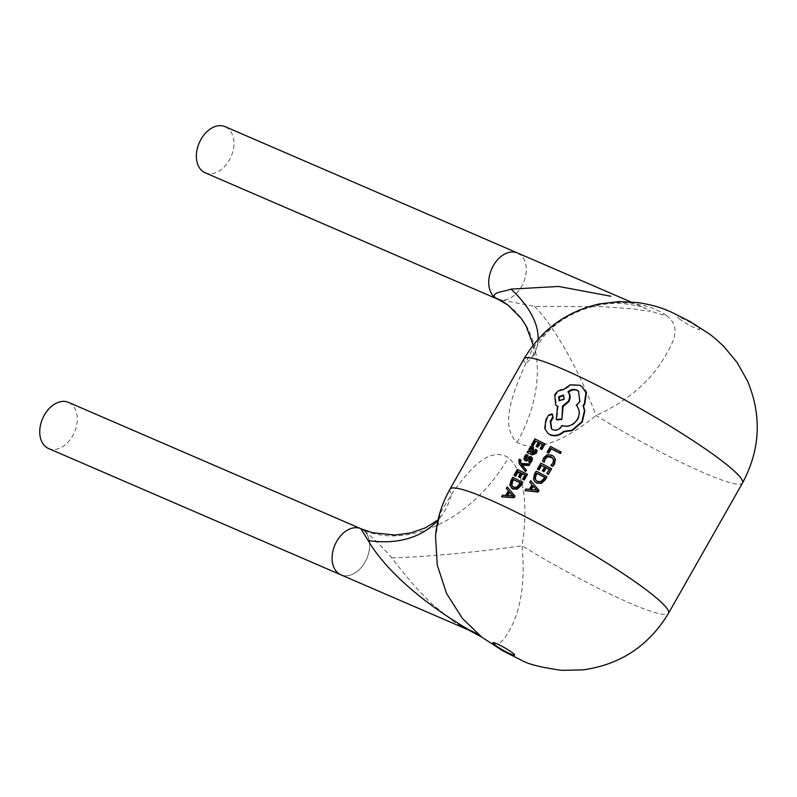<?xml version="1.0" encoding="UTF-8"?>
<svg xmlns="http://www.w3.org/2000/svg" width="797" height="797" viewBox="0 0 797 797"><rect width="100%" height="100%" fill="white"/><g stroke="black" fill="none" stroke-linecap="round" stroke-linejoin="round"><path stroke-width="0.6" stroke-dasharray="3.98 2.99" d="M361.569 528.999L363.203 530.045A25.135 17.335 113.4 0 1 365.953 560.421A25.135 17.335 113.4 0 1 340.907 574.826A25.135 17.335 113.4 0 0 365.953 560.421A25.135 17.335 113.4 0 0 363.203 530.045C374.092 538.742 383.576 548.007 391.666 557.84C406.679 577.436 420.437 593.098 432.94 604.833L452.417 620.564C457.886 624.38 467.68 630.218 469.154 629.899M630.487 301.794L650.452 310.76C648.389 312.095 637.022 308.947 629.58 308.578L602.323 306.706L534.528 306.367L498.264 299.423M497.736 299.194A25.135 17.335 113.4 0 0 522.653 284.559A25.135 17.335 113.4 0 0 519.833 254.323A25.135 17.335 113.4 0 0 517.472 252.968M481.328 636.763L482.972 637.998C498.952 650.412 503.913 641.436 512.889 623.672C521.965 603.528 525.014 577.566 522.035 545.786C526.927 515.33 527.415 474.604 508.406 457.588C487.804 445.613 467.919 471.824 451.58 494.03L440.681 512.531L435.551 536.451C437.264 524.556 438.709 518.309 439.874 517.721L438.211 519.883A125.657 85.478 41.4 0 1 438.211 519.883A125.657 85.478 41.4 0 1 438.001 520.112M666.212 315.433C647.851 302.003 613.301 298.188 586.044 308.05C555.947 319.109 535.793 337.679 525.572 363.771C513.647 391.188 499.131 425.847 517.034 442.385C538.772 454.858 572.615 434.664 596.026 415.526C624.33 402.724 645.968 385.24 660.932 363.063C673.694 342.561 682.451 327.408 666.212 315.433A125.657 89.872 -53.7 0 1 650.452 310.76M552.729 414.57L549.103 415.675L546.583 420.059L545.337 428.836L548.366 433.688M578.761 391.407L580.226 402.027L576.749 405.623C580.096 409.748 580.435 414.44 577.755 419.7C573.72 425.548 568.56 427.65 562.293 426.006L561.935 426.624C559.444 430.151 556.436 431.277 552.899 429.991L551.644 429.095M557.392 406.261L558.069 406.58L556.804 419.969M582.428 387.053L580.266 385.618L570.861 385.25L564.057 389.992C560.48 389.992 557.591 391.785 555.37 395.372L556.346 405.583M507.858 487.405L506.952 488.969L508.894 491.231L506.254 495.814L503.066 495.734L502.16 497.308M522.892 482.404L513.368 477.831L511.624 480.86L510.469 485.742L511.923 488.382M520.73 472.95L521.377 473.259L519.106 477.194M527.504 474.404L517.97 469.832L514.563 475.749M524.954 474.982L525.562 475.281L523.111 479.525M521.039 460.158L520.033 459.69L519.425 460.536L519.893 464.312L525.572 471.565M529.925 464.023L521.417 463.894L520.571 462.728M528.072 455.446L526.877 454.878L525.263 456.83L524.466 459.371L525.392 460.935M531.928 457.388L530.234 456.99L526.937 459.411L525.711 459.042M530.015 458.584L531.25 459.321L529.238 462.29M530.274 458.136L530.702 458.873M537.178 450.345L536.012 449.787L535.355 452.756L532.874 453.314M533.552 447.705L531.33 447.436L529.766 449.01L529.537 451.999L528.511 451.52L527.724 452.905M538.284 442.465L538.931 442.773L536.66 446.709M545.058 443.929L535.524 439.346L532.117 445.264M542.518 444.507L543.116 444.806L540.665 449.05M531.161 481.089L530.254 482.653L532.426 485.114L529.776 489.697L526.359 489.418L525.452 490.982M546.991 476.775L536.67 471.515L534.926 474.544L533.88 479.525L535.295 482.125M544.58 467.022L545.058 467.261L542.787 471.196M551.604 468.785L541.283 463.525L537.875 469.443M549.143 469.353L547.121 473.826M553.795 456.641L552.211 455.565L547.698 455.107L544.132 458.185L542.966 461.533M552.5 457.827L553.885 459.849L553.317 463.446L551.205 465.717M561.227 452.098L550.906 446.828L547.559 452.636M363.203 530.045A25.135 17.335 113.4 0 0 360.842 528.69A25.135 17.335 113.4 0 1 363.203 530.045A125.657 89.872 -53.7 0 0 508.406 457.588M449.996 489.139A125.657 14.236 29.6 0 0 451.58 494.03A125.657 85.478 41.4 0 1 438.22 519.873L438.041 519.933M391.666 557.84A125.657 10.102 -6.6 0 0 522.035 545.786A125.657 14.236 29.6 0 0 630.019 603.19A125.657 14.236 29.6 0 0 668.504 613.272M523.998 358.879A125.657 14.236 -150.4 0 0 525.572 363.771A125.657 62.983 19.7 0 0 536.232 348.867A125.657 62.983 19.7 0 0 536.232 348.857A125.657 62.983 19.7 0 0 538.075 339.293M534.528 306.367A125.657 32.587 67.2 0 1 596.026 415.526A125.657 14.236 -150.4 0 0 704.02 472.93A125.657 14.236 -150.4 0 0 742.505 483.012M536.232 480.601L537.168 481.239M537.567 481.607L540.814 481.537M541.193 481.906L544.002 479.236L543.644 478.877M544.002 479.236L544.6 477.214M531.38 489.517L536.939 490.205M537.298 490.553L532.904 485.772M538.931 442.773L538.364 442.325M543.116 444.806L542.598 444.367M535.524 439.346L534.917 438.868M536.012 449.787L535.464 449.329M535.355 452.756L534.817 452.317M532.765 453.543L532.207 453.094M533.133 447.426L532.545 446.958M531.33 447.436L530.732 446.958M529.766 449.01L529.158 448.532M529.537 451.999L528.949 451.52M528.511 451.52L527.903 451.052M530.194 451.56L531.858 453.114L533.063 449.638L531.42 448.9M532.486 449.179L531.838 448.402M531.858 453.114L531.29 452.656M532.705 451.172L532.137 450.713M526.877 454.878L526.269 454.41M525.263 456.83L524.655 456.352M524.466 459.371L523.868 458.893M530.882 460.536L530.334 460.088M531.539 457.109L530.981 456.661M530.234 456.99L529.666 456.532M528.361 458.255L527.793 457.797M526.937 459.411L526.349 458.952M526.09 459.461L525.502 459.002M521.417 463.894L520.81 463.416M520.033 459.69L519.395 459.202M519.425 460.536L518.797 460.048M519.893 464.312L519.275 463.834M521.377 473.259L520.81 472.8M525.562 475.281L525.034 474.843M517.97 469.832L517.373 469.353M510.469 485.742L509.871 485.273M513.368 477.831L512.76 477.353M511.624 480.86L511.016 480.382M512.76 486.798L513.288 487.116M513.846 487.565L517.253 487.674L516.715 487.226M517.253 487.674L519.993 484.935L519.475 484.506M519.993 484.935L520.949 483.281L520.431 482.843M520.949 483.281L520.351 482.982M506.952 488.969L506.344 488.501M508.894 491.231L508.307 490.773M506.254 495.814L505.677 495.355M503.066 495.734L502.459 495.266M507.809 495.465L512.78 495.844M512.511 496.142L511.973 495.704M513.308 496.272L512.202 495.316M512.73 495.754L509.124 491.739M507.569 495.883L507.002 495.425M570.861 385.25L570.293 384.792M564.057 389.992L563.459 389.524M555.37 395.372L554.732 394.884M558.069 406.58L557.492 406.121M552.899 429.991L552.391 429.563M552.46 414.38L551.883 413.922M549.103 415.675L548.505 415.207M545.845 419.82L546.583 420.059L546.114 419.352M545.337 428.836L544.759 428.378M559.404 400.841L564.505 399.586L563.957 399.138M564.505 399.586L563.798 395.352M205.178 172.8A25.135 17.335 113.4 0 0 230.223 158.384A25.135 17.335 113.4 0 0 227.474 128.018A25.135 17.335 113.4 0 0 225.113 126.653M497.537 299.104A25.135 17.335 113.4 0 0 522.583 284.698A25.135 17.335 113.4 0 0 519.833 254.323M48.547 448.512A25.135 17.335 113.4 0 0 73.593 434.106A25.135 17.335 113.4 0 0 70.843 403.73A25.135 17.335 113.4 0 0 68.482 402.375M680.399 319.637A12.563 1.425 29.6 0 1 681.674 318.053A12.563 1.425 29.6 0 1 697.096 326.86A12.563 1.425 29.6 0 1 695.821 328.444A12.563 1.425 29.6 0 1 680.399 319.637M482.972 637.998A125.657 89.872 -53.7 0 0 481.886 637.182A125.657 89.872 -53.7 0 0 481.687 637.042M517.034 442.385A125.657 89.872 -53.7 0 0 507.898 305.032M536.232 348.857C537.238 345.26 544.291 334.381 551.644 328.334C559.863 320.643 570.772 314.227 584.37 309.087C598.577 304.414 611.618 302.571 623.503 303.557C638.955 305.879 646.098 307.373 644.912 308.031M533.153 345.181L533.821 356.966L536.232 348.867M532.037 448.532L532.615 449M530.882 458.624L530.334 458.175M526 459.391L525.402 458.923M513.039 487.037L512.461 486.578M551.893 429.314L551.365 428.866M559.673 401.09L559.086 400.622M563.529 395.103L564.097 395.561"/><path stroke-width="1.2" d="M468.377 629.899L469.154 629.899C424.203 603.737 385.848 570.881 368.184 540.585L360.842 528.69A25.135 17.335 113.4 0 0 335.796 543.096A25.135 17.335 113.4 0 0 338.536 573.471A25.135 17.335 113.4 0 0 340.907 574.826A25.135 17.335 113.4 0 1 338.536 573.471A25.135 17.335 113.4 0 1 335.796 543.096A25.135 17.335 113.4 0 1 360.842 528.69L68.482 402.375A25.135 17.335 113.4 0 0 43.437 416.781A25.135 17.335 113.4 0 0 46.176 447.157A25.135 17.335 113.4 0 0 48.547 448.512L468.407 629.909M519.833 254.323A25.135 17.335 113.4 0 0 517.472 252.968A25.135 17.335 113.4 0 0 492.426 267.374A25.135 17.335 113.4 0 0 495.166 297.749C490.842 292.071 503.505 292.001 511.046 289.112L558.647 286.452L610.881 296.235M481.886 637.182L502.638 650.741L521.477 660.215C527.913 664.16 541.372 667.537 561.865 670.347L583.025 669.859C620.375 664.658 648.858 645.799 668.504 613.272A125.657 14.236 29.6 0 0 642.781 587.299A125.657 14.236 29.6 0 0 488.481 499.221A125.657 14.236 29.6 0 0 449.996 489.139C441.697 503.853 436.876 519.624 435.541 536.451L437.264 565.113L446.499 593.347L462.24 618.203L481.328 636.763M551.644 429.095L550.787 421.762L553.148 417.807L551.883 413.922L548.505 415.207L545.845 419.82L544.759 428.378L547.828 433.239L550.169 434.883C554.951 436.726 559.554 435.7 563.997 431.805L572.256 430.569L582.298 421.962L584.779 411.053L583.494 405.922L584.679 404.199L586.333 393.399L582.428 387.053M553.148 417.807L552.46 414.38M586.333 393.399L582.208 386.854L579.778 385.2L570.293 384.792L563.459 389.524C559.863 389.494 556.954 391.287 554.732 394.884L555.748 405.105L557.492 406.121L556.276 419.531L556.804 419.969L561.905 419.361L563.071 406.49L568.799 401.768C570.642 398.151 570.542 394.963 568.5 392.204C571.529 389.793 574.547 389.265 577.566 390.62L578.761 391.407M557.392 406.261L558.069 406.58M501.552 496.83L514.085 497.687L514.962 496.162L507.251 486.927L506.344 488.501L508.307 490.773L505.677 495.355L502.459 495.266L501.552 496.83L513.577 497.258L514.454 495.734L507.251 486.927M511.345 487.923L513.019 489.079L517.392 489.069L521.089 485.542L522.892 482.404L512.76 477.353L511.016 480.382L509.871 485.273L512.461 488.631L516.874 488.641L520.571 485.114L522.384 481.976M518.209 471.754L520.81 472.8L518.548 476.736L520.202 477.712L522.463 473.777L521.915 473.328L525.034 474.843L522.593 479.087L524.237 480.073L527.504 474.404L517.373 469.353L513.965 475.281L514.563 475.749L515.619 476.247L518.209 471.754L521.377 473.259M522.463 473.777L525.562 475.281M525.034 471.127L525.572 471.565L526.399 470.14L522.105 465.089L529.039 465.568L529.925 464.023L520.81 463.416L519.953 462.24L520.421 459.68L519.395 459.202L518.797 460.048L519.275 463.834L525.034 471.127L525.861 469.692L521.497 464.631L528.501 465.119L529.387 463.575M521.417 463.894L520.571 462.728L521.039 460.158L520.421 459.68M526.09 459.461L526.13 457.408L528.072 455.446L527.484 454.977L526.269 454.41L524.655 456.352L523.868 458.893L524.805 460.467L526.189 460.536L530.274 458.136L530.334 460.088L528.68 461.842L529.866 462.409L531.948 458.255L530.981 456.661L529.666 456.532L525.402 458.923M528.68 461.842L530.404 462.858L531.778 461.144L532.486 458.703L531.539 457.109M524.785 460.457L526.767 460.995L530.822 458.584L530.274 458.136L530.702 458.873M527.116 452.427L532.027 454.948L536.261 453.363L537.178 450.345L535.464 449.329L534.817 452.317L532.207 453.094L533.263 450.624L532.545 446.958L530.732 446.958L529.158 448.532L528.949 451.52L527.903 451.052L527.116 452.427L531.469 454.499L535.733 452.925L536.64 449.906M532.765 453.543L533.831 451.082L533.133 447.426M535.763 441.269L538.364 442.325L536.102 446.26L537.756 447.237L540.017 443.301L539.469 442.853L542.598 444.367L540.147 448.611L541.791 449.598L545.058 443.929L534.917 438.868L531.509 444.796L532.117 445.264L533.173 445.762L535.763 441.269L538.931 442.773M540.017 443.301L543.116 444.806M524.994 490.583L538.174 492.048L539.051 490.534L530.702 480.681L529.796 482.255L531.997 484.725L529.357 489.308L525.9 489.019L524.994 490.583L537.826 491.699L538.702 490.185L530.702 480.681M534.877 481.737L536.75 483.121L541.392 483.351L545.178 479.914L546.991 476.775L536.222 471.117L534.478 474.145L533.452 479.136L534.877 481.727L536.351 482.753L541.033 483.002L544.829 479.565L546.642 476.427M541.621 465.518L544.65 466.883L542.388 470.818L543.972 471.804L546.244 467.869L545.845 467.49L549.213 469.224L546.762 473.468L548.336 474.444L551.604 468.785L540.834 463.117L537.417 469.034L537.875 469.443L539.021 470.021L541.621 465.518L545.058 467.261M546.244 467.869L549.571 469.582M551.434 457.099L553.516 459.49L552.959 463.097L550.837 465.358L552.62 466.454L554.553 464.063L555.34 459.221L553.536 456.372L551.813 455.187L547.26 454.708L543.684 457.787L542.528 461.134L542.966 461.533L544.221 462.16L545.188 458.982L547.888 456.691L552.5 457.827M555.34 459.221L553.795 456.641M547.111 452.228L548.715 453.214L551.245 448.831L560.411 453.513L561.227 452.098L550.458 446.43L547.111 452.228L548.276 452.816L550.807 448.432L560.062 453.164L560.879 451.75M630.487 301.794L517.472 252.968A25.135 17.335 113.4 0 0 492.426 267.374A25.135 17.335 113.4 0 0 495.166 297.749A25.135 17.335 113.4 0 0 497.537 299.104L495.166 297.749A25.135 17.335 113.4 0 0 497.537 299.104A25.135 17.335 113.4 0 0 497.736 299.194M438.001 520.112A125.657 85.478 41.4 0 1 368.184 540.585M538.075 339.293A125.657 62.983 19.7 0 0 511.046 289.112M544.221 462.16L544.74 458.584L547.459 456.302L551.036 456.721M552.62 466.454L554.204 463.715L554.981 458.873M550.837 465.358L552.271 466.096M542.528 461.134L543.793 461.772M543.972 471.804L543.584 471.425L545.845 467.49M542.388 470.818L543.584 471.425M548.336 474.444L551.255 468.437M546.762 473.468L547.987 474.095M539.021 470.021L538.583 469.622L541.183 465.129M537.417 469.034L538.583 469.622M536.57 473.119L534.837 478.529L536.002 480.402L537.168 481.239L540.814 481.537L543.644 478.877L544.6 477.214L536.57 473.119L537.009 473.518L536.092 475.112L535.644 474.723M536.092 475.112L535.265 478.917L534.837 478.529M535.265 478.917L536.232 480.601M544.959 477.572L537.009 473.518M536.082 490.016L536.939 490.205L532.904 485.772L530.782 489.458L536.082 490.016M537.298 490.553L536.301 489.637M533.323 486.15L531.191 489.836M537.756 447.237L537.208 446.788L539.469 442.853M536.102 446.26L537.208 446.788M541.791 449.598L541.283 449.169L544.55 443.501M540.147 448.611L541.283 449.169M533.173 445.762L532.575 445.294L535.166 440.801M531.509 444.796L532.575 445.294M533.831 451.082L533.263 450.624M533.552 447.705L532.545 446.958M532.027 454.948L531.469 454.499M536.261 453.363L535.733 452.925M530.822 448.432L532.426 448.87L530.822 448.432L529.915 449.339L529.597 451.092L531.29 452.656L532.486 449.179L531.838 448.402L532.486 449.179M531.42 448.9L530.513 449.807L529.915 449.339M530.513 449.807L530.194 451.56L529.597 451.092M530.194 451.56L531.22 452.806M526.767 460.995L526.189 460.536M528.67 459.64L528.102 459.182M530.015 458.584L529.457 458.126M530.404 462.858L529.866 462.409M531.778 461.144L531.25 460.696M532.486 458.703L531.948 458.255M531.928 457.388L530.981 456.661M526.13 457.408L525.532 456.94L527.484 454.977M525.502 459.002L525.532 456.94M522.523 465.538L521.935 465.079M522.105 465.089L521.497 464.631M522.752 465.169L522.165 464.711M529.039 465.568L528.501 465.119M520.571 462.728L519.953 462.24M520.461 460.885L519.833 460.397M526.399 470.14L525.861 469.692M520.202 477.712L519.644 477.264L521.915 473.328M518.548 476.736L519.644 477.264M524.237 480.073L523.729 479.645L526.986 473.976M522.593 479.087L523.729 479.645M515.619 476.247L515.031 475.779L517.622 471.276M513.965 475.281L515.031 475.779M513.019 489.079L512.461 488.631M517.392 489.069L516.874 488.641M521.089 485.542L520.571 485.114M513.009 479.276L511.186 484.616L513.288 487.116L516.715 487.226L520.431 482.843L513.009 479.276L513.607 479.754L512.69 481.348L512.092 480.88M512.461 486.578L513.288 487.116M512.69 481.348L511.774 485.084L511.186 484.616M511.774 485.084L512.76 486.798M520.949 483.281L513.607 479.754M514.962 496.162L514.454 495.734M514.085 497.687L513.577 497.258M511.973 495.704L512.78 495.844L509.124 491.739L507.002 495.425L511.973 495.704M509.701 492.197L507.569 495.883M572.256 430.569L571.907 430.211L581.979 421.633L584.44 410.704L583.115 405.553L584.301 403.83L585.925 393.021M555.748 405.105L556.814 405.803M561.905 419.361L562.533 406.052L568.291 401.339C570.134 397.713 570.014 394.515 567.942 391.755C570.981 389.344 574.029 388.826 577.078 390.201L578.492 391.168L579.808 401.638L576.311 405.225C579.728 409.369 580.086 414.071 577.397 419.342C573.332 425.19 568.151 427.272 561.845 425.598L561.486 426.226C558.986 429.762 555.957 430.878 552.391 429.563L551.365 428.866L550.219 421.304L552.59 417.349M556.276 419.531L561.427 418.953M563.071 406.49L562.533 406.052M568.799 401.768L568.291 401.339M568.5 392.204L567.942 391.755M550.787 421.762L550.219 421.304M552.809 418.236L552.251 417.787M552.729 414.57L551.883 413.922M550.169 434.883L549.671 434.455C554.473 436.338 559.115 435.321 563.579 431.426L571.907 430.211M547.828 433.239L549.671 434.455M558.687 396.627L559.086 400.622L563.957 399.138L563.529 395.103L558.687 396.627L559.295 397.105L559.404 400.841M563.798 395.352L559.295 397.105M517.472 252.968L225.113 126.653A25.135 17.335 113.4 0 0 200.067 141.059A25.135 17.335 113.4 0 0 202.807 171.435A25.135 17.335 113.4 0 0 205.178 172.8L497.537 299.104M495.395 645.291A12.563 1.425 -150.4 0 0 510.827 654.098A12.563 1.425 -150.4 0 0 512.102 652.514A12.563 1.425 -150.4 0 0 496.67 643.707A12.563 1.425 -150.4 0 0 495.395 645.291M562.483 368.961A125.657 14.236 -150.4 0 0 523.998 358.879C541.312 329.739 566.408 311.438 599.304 303.946L619.149 301.585L638.586 302.641C659.956 306.237 666.521 310.312 671.024 311.936L689.863 321.41L708.553 333.415C712.319 335.955 717.479 340.379 724.035 346.695L737.265 362.685L747.576 381.155C761.982 415.755 760.288 449.697 742.505 483.012A125.657 14.236 -150.4 0 0 716.782 457.03A125.657 14.236 -150.4 0 0 562.483 368.961M481.687 637.042A125.657 89.872 -53.7 0 0 469.154 629.899M498.264 299.423L507.898 305.032A125.657 89.872 -53.7 0 0 507.888 305.032A125.657 89.872 -53.7 0 0 495.166 297.749M449.996 489.139L523.998 358.879M668.504 613.272L742.505 483.012M438.041 519.933L425.678 527.744L410.764 532.934L395.043 535.056L372.647 532.735L361.579 529.009M468.357 629.889L481.926 637.211M507.888 305.032L521.288 318.461L526.05 325.814L533.153 345.181"/></g></svg>
